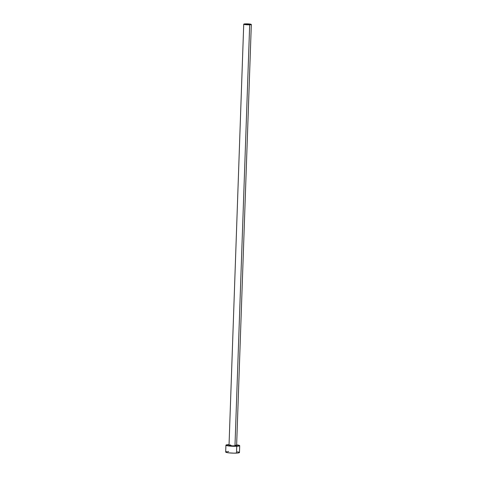 <?xml version="1.0" encoding="UTF-8"?>
<svg xmlns="http://www.w3.org/2000/svg" width="477" height="477" viewBox="0 0 477 477"><rect width="100%" height="100%" fill="white"/><g stroke="black" fill="none" stroke-linecap="round" stroke-linejoin="round"><path stroke-width="0.72" d="M234.976 445.888A3.798 0.465 2 0 0 236.616 445.56L232.877 445.894L229.026 445.309A3.798 0.465 2 0 0 231.053 445.78A3.798 0.465 2 0 0 234.976 445.888L249.68 24.786L234.976 445.888M245.369 23.874A3.798 0.465 -178 0 1 249.292 23.981A3.798 0.465 -178 0 1 251.319 24.464A3.798 0.465 -178 0 1 249.68 24.786A3.798 0.465 -178 0 1 245.756 24.679A3.798 0.465 -178 0 1 243.729 24.196A3.798 0.465 -178 0 1 245.369 23.874L243.729 24.208L246.126 24.715L251.319 24.452L245.369 23.874M239.323 452.333L239.365 452.661L238.375 452.935L234.034 453.15L228.841 452.858L225.681 452.053A6.905 0.841 2 0 0 229.365 452.911A6.905 0.841 2 0 0 236.503 453.102A6.905 0.841 2 0 0 239.478 452.518L239.716 445.673A6.905 0.841 -178 0 1 236.741 446.257L236.503 453.102L236.741 446.257A6.905 0.841 -178 0 1 229.604 446.067A6.905 0.841 -178 0 1 225.919 445.19A6.905 0.841 -178 0 1 228.894 444.6A6.905 0.841 -178 0 1 229.049 444.594L226.402 444.898L226.074 445.375L232.931 446.275L239.603 445.816L239.15 445.315L236.562 444.85M236.64 444.862A6.905 0.841 -178 0 1 239.716 445.673M229.085 445.22L230.659 444.975M235.459 445.19L236.616 445.554L251.319 24.464M238.911 452.16L237.379 451.838M228.656 451.451L227.624 451.522M226.784 451.624L225.794 451.892M225.681 452.035L225.919 445.19M229.026 445.297L243.729 24.196"/></g></svg>

